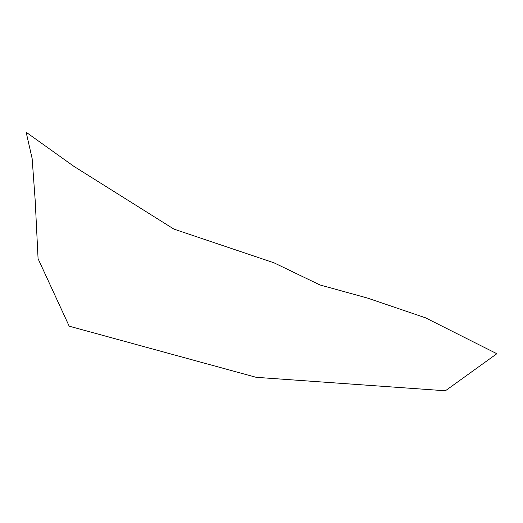 <?xml version="1.0" encoding="UTF-8"?>
<svg xmlns="http://www.w3.org/2000/svg" width="523" height="523" viewBox="0 0 523 523"><rect width="100%" height="100%" fill="white"/><g stroke="black" fill="none" stroke-linecap="round" stroke-linejoin="round"><path stroke-width="0.78" d="M273.993 262.814L173.898 229.1L73.874 166.347L26.15 132.227L32.132 158.521L35.198 200.531L38.074 258.695L69.186 326.175L256.165 377.325L445.406 390.773L496.85 353.718L425.362 317.755L367.499 298.071L319.965 284.957L273.993 262.814"/></g></svg>
